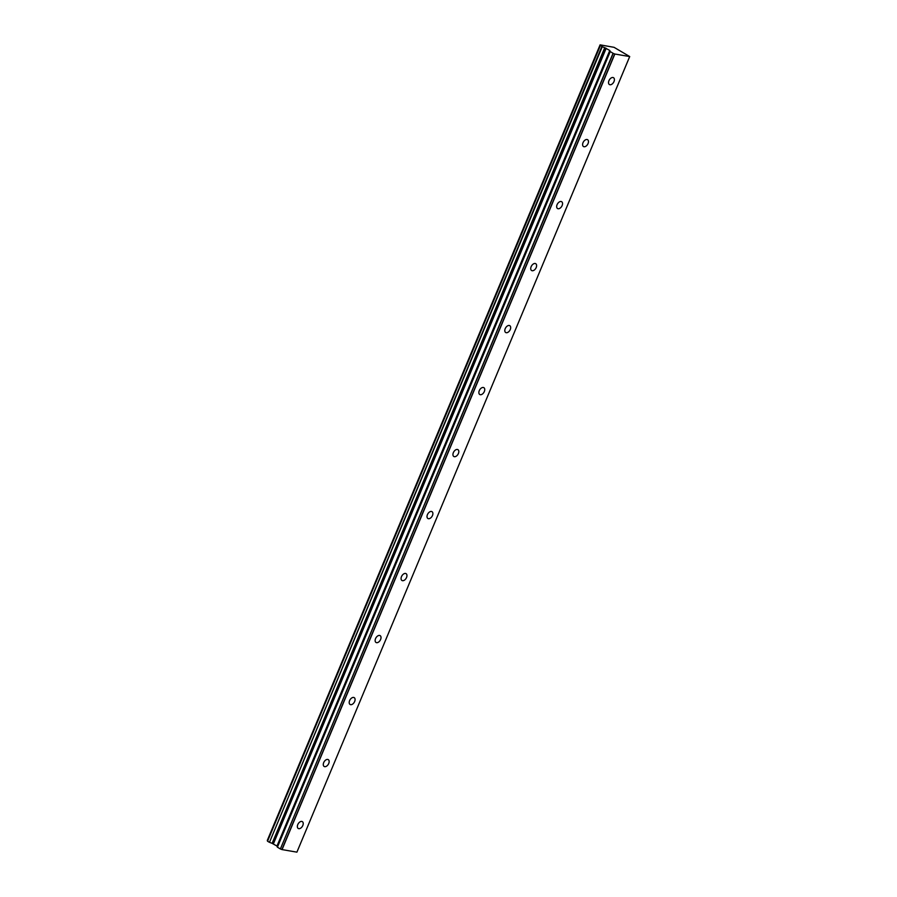 <?xml version="1.0" encoding="UTF-8"?>
<svg xmlns="http://www.w3.org/2000/svg" width="897" height="897" viewBox="0 0 897 897"><rect width="100%" height="100%" fill="white"/><g stroke="black" fill="none" stroke-linecap="round" stroke-linejoin="round"><path stroke-width="1.35" d="M613.997 81.56A3.992 2.456 121.1 0 0 613.537 77.714A3.992 2.456 121.1 0 0 608.94 80.696A3.992 2.456 121.1 0 0 609.411 84.542A3.992 2.456 121.1 0 0 613.997 81.56M302.816 825.475A3.992 2.456 121.1 0 0 302.345 821.63A3.992 2.456 121.1 0 0 297.759 824.612A3.992 2.456 121.1 0 0 298.219 828.458A3.992 2.456 121.1 0 0 302.816 825.475M328.739 763.482A3.992 2.456 121.1 0 0 328.28 759.636A3.992 2.456 121.1 0 0 323.694 762.618A3.992 2.456 121.1 0 0 324.153 766.464A3.992 2.456 121.1 0 0 328.739 763.482M354.674 701.488A3.992 2.456 121.1 0 0 354.214 697.642A3.992 2.456 121.1 0 0 349.617 700.624A3.992 2.456 121.1 0 0 350.088 704.47A3.992 2.456 121.1 0 0 354.674 701.488M380.608 639.494A3.992 2.456 121.1 0 0 380.149 635.648A3.992 2.456 121.1 0 0 375.551 638.63A3.992 2.456 121.1 0 0 376.022 642.476A3.992 2.456 121.1 0 0 380.608 639.494M406.543 577.5A3.992 2.456 121.1 0 0 406.072 573.654A3.992 2.456 121.1 0 0 401.486 576.636A3.992 2.456 121.1 0 0 401.946 580.482A3.992 2.456 121.1 0 0 406.543 577.5M432.477 515.517A3.992 2.456 121.1 0 0 432.006 511.66A3.992 2.456 121.1 0 0 427.421 514.643A3.992 2.456 121.1 0 0 427.88 518.488A3.992 2.456 121.1 0 0 432.477 515.517M458.401 453.523A3.992 2.456 121.1 0 0 457.941 449.666A3.992 2.456 121.1 0 0 453.355 452.649A3.992 2.456 121.1 0 0 453.815 456.495A3.992 2.456 121.1 0 0 458.401 453.523M484.335 391.529A3.992 2.456 121.1 0 0 483.875 387.683A3.992 2.456 121.1 0 0 479.278 390.655A3.992 2.456 121.1 0 0 479.749 394.501A3.992 2.456 121.1 0 0 484.335 391.529M510.27 329.535A3.992 2.456 121.1 0 0 509.81 325.689A3.992 2.456 121.1 0 0 505.213 328.661A3.992 2.456 121.1 0 0 505.684 332.507A3.992 2.456 121.1 0 0 510.27 329.535M536.204 267.541A3.992 2.456 121.1 0 0 535.733 263.696A3.992 2.456 121.1 0 0 531.147 266.667A3.992 2.456 121.1 0 0 531.607 270.524A3.992 2.456 121.1 0 0 536.204 267.541M562.139 205.548A3.992 2.456 121.1 0 0 561.668 201.702A3.992 2.456 121.1 0 0 557.082 204.673A3.992 2.456 121.1 0 0 557.542 208.53A3.992 2.456 121.1 0 0 562.139 205.548M588.062 143.554A3.992 2.456 121.1 0 0 587.602 139.708A3.992 2.456 121.1 0 0 583.016 142.69A3.992 2.456 121.1 0 0 583.476 146.536A3.992 2.456 121.1 0 0 588.062 143.554M601.865 46.554L269.47 842.294L602.268 46.711L600.093 44.861L614.041 47.317L629.705 56.545L296.907 852.15L282.05 849.594L614.849 54.022L629.705 56.578L296.907 852.15M269.066 842.126L267.541 841.207L600.34 45.635M613.189 53.36L614.703 53.966L281.905 849.537L280.391 848.943L613.189 53.36L610.05 51.454L277.251 847.026L276.971 846.062L272.127 843.359L604.926 47.788L602.268 46.711M604.926 47.788L609.769 50.49L610.05 51.454M613.043 53.304L280.391 848.943M280.245 848.887L277.42 847.172L610.218 51.6M604.735 47.698L272.127 843.359M271.937 843.281L269.47 842.294M600.261 45.579L267.541 841.207M267.62 840.702L600.16 44.928L267.362 840.511M273.383 843.898L606.181 48.315M609.769 50.49L276.971 846.062M277.139 846.207L609.938 50.636M273.013 843.718L605.811 48.135M600.093 44.861L267.295 840.433M600.239 45.534L267.441 841.117"/></g></svg>
